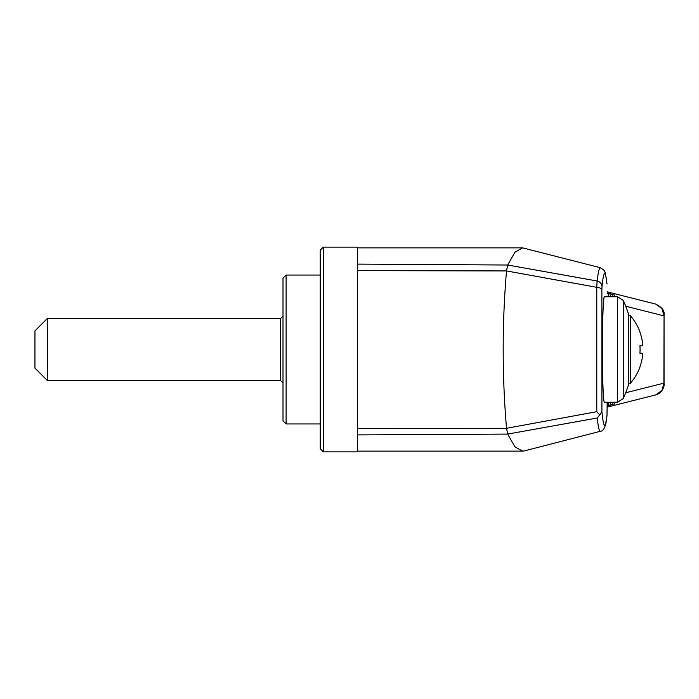 <?xml version="1.0" encoding="UTF-8"?>
<svg xmlns="http://www.w3.org/2000/svg" width="699" height="699" viewBox="0 0 699 699"><rect width="100%" height="100%" fill="white"/><g stroke="black" fill="none" stroke-linecap="round" stroke-linejoin="round"><path stroke-width="1.05" d="M323.34 247.123L323.34 451.877L320.238 448.775L320.238 250.225L323.34 247.123L357.469 247.123L357.469 264.1L507.666 265.026L514.971 252.208L522.642 247.865L357.469 247.865M596.78 411.685L599.751 415.014L597.121 418.028L507.666 434.079L506.539 428.295L596.78 411.685L596.78 287.324L506.522 270.932L357.469 270.627L357.469 264.1M357.469 270.627L357.469 428.373L506.539 428.295M639.917 366.87L639.917 366.87A50.975 50.975 0 0 0 642.835 353.222L639.917 353.222A48.065 48.065 0 0 0 639.917 345.778L642.835 345.778A50.975 50.975 0 0 0 639.917 332.13L639.917 332.13M286.109 275.048L283.008 278.15L283.008 420.85L286.109 423.952L286.109 275.048L320.238 275.048M507.666 434.079L357.469 434.9L357.469 451.877L323.34 451.877M507.701 434.201L514.971 446.844L522.607 451.135L524.39 450.899L600.065 431.353L598.606 428.172L597.121 418.028M612.272 404.389L614.29 404.074L614.29 402.24M610.262 404.887L612.272 404.572L612.272 402.24M608.244 405.385L610.262 405.071L610.262 402.24M607.125 405.743L608.244 405.569L608.244 402.24M507.675 265.026L597.103 280.989L598.597 270.845L600.065 267.647L522.642 247.865M357.469 434.9L357.469 428.373M506.478 271.186C502.083 323.48 502.092 375.765 506.495 428.033M507.64 265.148L506.522 270.932M600.065 267.647C605.517 271.203 604.609 268.591 606.985 283.479L607.003 284.039C605.325 269.412 603.665 270.26 602.005 286.581A6.204 5.741 5.6 0 0 597.103 280.989L596.78 287.324A6.204 2.49 -179 0 1 601.874 289.762L601.918 411.493C603.587 428.697 605.29 429.859 607.003 414.961L607.16 402.24L607.003 414.961M604.714 296.76L604.486 296.455C603.351 295.86 602.337 321.147 602.363 349.5C602.337 377.853 603.351 403.14 604.486 402.545L604.714 402.24M599.751 415.014L601.918 411.493M600.065 431.353C603.805 431.292 606.112 426.023 606.985 415.521L607.012 415.162M608.244 296.76L608.244 293.431L607.125 293.257M610.262 296.76L610.262 293.929L608.244 293.615M612.272 296.76L612.272 294.428L610.262 294.113M614.29 296.76L614.29 294.926L612.272 294.611M609.135 405.245L609.135 406.171L611.197 404.843L610.262 404.992M607.108 291.832L655.583 304.048L662.04 308.521L663.884 315.852L625.727 306.241M611.389 294.288L607.108 291.92M655.583 394.952L662.04 390.479L663.884 383.148L664.05 384.109C664.662 385.009 662.923 393.065 655.583 394.952L607.108 407.168M607.108 407.071L609.17 406.145M655.583 304.048C661.962 307.237 664.784 310.845 664.05 314.891L663.884 383.148L625.727 392.759M617.601 296.76L617.601 402.24L623.246 398.613A118.271 118.271 0 0 0 628.506 384.869L628.506 314.131A118.271 118.271 0 0 0 623.246 300.387L617.601 296.76L604.251 296.76M283.13 383.008L280.649 380.527L47.357 380.527L34.95 368.111L34.95 330.889L47.357 318.473L47.357 380.527M601.874 289.762L602.005 286.581M623.246 398.613L623.246 300.387M628.095 384.249L630.428 383.192L630.428 315.808L628.095 314.751M283.13 315.992L280.649 318.473L280.649 380.527M522.607 451.135L357.469 451.135M320.238 423.952L286.109 423.952M664.05 314.891L664.05 384.109M617.601 402.24L604.251 402.24M640.057 332.13A51.106 51.106 0 0 0 630.428 315.808M630.428 383.192A51.106 51.106 0 0 0 640.057 366.87M280.649 318.473L47.357 318.473"/></g></svg>
